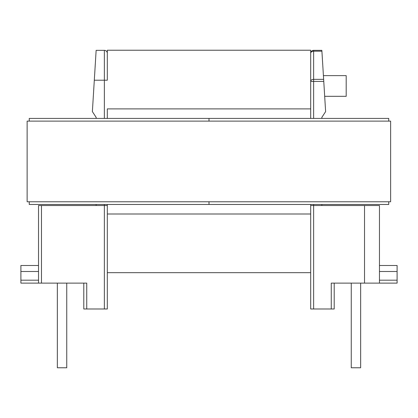 <?xml version="1.0" encoding="UTF-8"?>
<svg xmlns="http://www.w3.org/2000/svg" width="418" height="418" viewBox="0 0 418 418"><rect width="100%" height="100%" fill="white"/><g stroke="black" fill="none" stroke-linecap="round" stroke-linejoin="round"><path stroke-width="0.63" d="M323.412 75.627L346.193 75.627L346.193 96.318L324.681 96.318M351.251 283.122L351.251 367.767L360.656 367.767L360.656 283.122M313.631 308.986L313.631 205.531L310.689 205.531L310.689 308.986L331.265 308.986L331.265 283.122L397.1 283.122L397.1 265.487L379.466 265.487M86.735 308.986L104.369 308.986L104.369 205.531L41.476 205.531L41.476 283.122L86.735 283.122L86.735 308.986L83.799 308.986L83.799 283.122L66.749 283.122L66.749 367.767L57.344 367.767L57.344 283.122L42.061 283.122M41.476 283.122L20.9 283.122L20.9 265.487L38.534 265.487M321.912 51.21L313.631 51.21L313.631 50.348A2.942 2.942 0 0 0 310.689 53.29A2.942 2.942 0 0 1 313.631 50.348L321.86 50.348L323.767 81.426L310.689 81.426L310.689 53.29A2.936 2.08 0 0 1 313.631 51.21L313.631 79.347L323.642 79.347M321.86 118.419L321.86 117.359L325.622 111.601L323.767 81.426M38.534 283.122L38.534 205.531L41.476 205.531M96.14 118.419L96.14 117.359L92.378 111.601L96.14 50.348L104.369 50.348A2.936 2.936 0 0 1 107.311 53.29L107.311 80.209L107.311 50.233L310.689 50.233L310.689 108.894L107.311 108.894L107.311 118.419M104.369 204.475L104.369 205.531L107.311 205.531L107.311 308.986L104.369 308.986M96.14 50.348L104.369 50.348L104.369 80.209L94.306 80.209M313.631 204.475L313.631 205.531L379.466 205.531L379.466 283.122M96.14 205.531L96.14 204.475M331.265 308.986L334.201 308.986L334.201 283.122M364.533 283.122L364.533 205.531M321.86 205.531L321.86 204.475M310.689 81.426A2.936 2.08 -0 0 1 313.631 79.347L313.631 118.419M107.311 205.531L107.311 204.475M310.689 205.531L310.689 204.475M310.689 118.419L310.689 108.894M310.689 272.661L107.311 272.661M388.75 201.769L388.75 204.475L209 204.475L209 201.769L209 204.475L29.244 204.475L29.244 201.769M29.244 121.121L29.244 118.419L388.75 118.419L388.75 121.121M209 121.121L209 118.419L209 121.121M27.128 121.121L27.128 201.769L390.631 201.769L390.631 121.121L27.128 121.121M379.466 271.486L397.1 271.486M38.534 271.486L20.9 271.486M104.369 118.419L104.369 80.209L107.311 80.209M20.9 280.185L38.534 280.185M397.1 280.185L379.466 280.185M310.689 213.995L107.311 213.995"/></g></svg>
